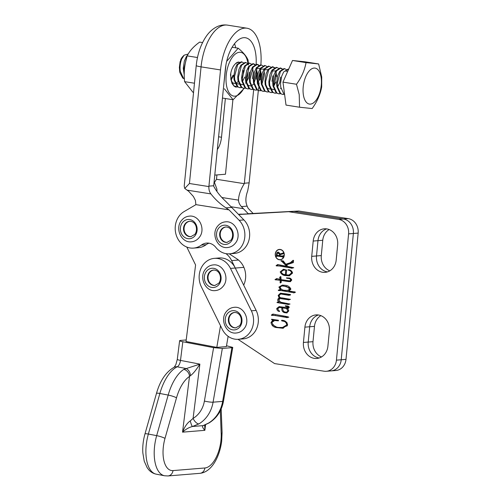 <?xml version="1.0" encoding="UTF-8"?>
<svg xmlns="http://www.w3.org/2000/svg" width="501" height="501" viewBox="0 0 501 501"><rect width="100%" height="100%" fill="white"/><g stroke="black" fill="none" stroke-linecap="round" stroke-linejoin="round"><path stroke-width="0.75" d="M228.13 336.328L226.364 346.598L216.795 347.381L186.015 341.488L195.584 264.973L186.804 247.062M216.795 347.381L220.521 325.756M238.476 260.032L231.631 260.595L235.282 268.054L243.887 267.346M231.631 260.595A19.32 16.765 -94.7 0 0 225.938 253.631M226.508 345.753L232.758 347.4L223.509 401.101A6.438 0.914 -170.2 0 1 222.651 401.395L213.082 402.178A32.202 27.943 85.3 0 1 198.928 423.877L192.459 426.501C189.002 427.378 185.696 429.269 182.533 432.163C184.675 426.683 187.249 422.932 190.261 420.915L193.079 418.41A25.758 22.351 -94.7 0 0 204.402 401.05L213.601 347.644L222.338 348.439L213.082 402.178A6.438 0.914 -170.2 0 1 204.402 401.05M213.601 347.644L182.827 341.745A6.438 0.751 7.1 0 1 179.627 340.686A6.438 0.751 7.1 0 1 180.479 340.423L186.209 339.954M204.709 425.092L204.865 430.334C202.604 427.879 202.009 426.313 203.074 425.631L208.504 423.094A32.202 27.943 -94.7 0 0 222.651 401.395L231.907 347.656L222.338 348.439M231.907 347.656L232.758 347.4M183.773 369.394L199.874 364.121C196.141 370.039 192.979 373.896 190.399 375.694L189.503 376.439A6.438 5.11 -123.1 0 0 183.773 369.394A38.64 18.669 -79.2 0 0 168.179 395.07L156.669 435.638A32.202 15.556 -79.2 0 0 154.677 445.452A32.202 15.556 -79.2 0 0 164.572 475.768L167.979 475.95A6.438 5.586 85.3 0 0 172.989 470.589L204.89 467.978A25.758 12.444 100.8 0 0 220.822 441.544A25.758 12.444 100.8 0 0 221.185 433.791A6.438 2.43 -2.2 0 0 222.081 432.488L221.674 441.281C219.601 457.175 211.46 472.243 199.88 473.332L167.979 475.95M223.509 401.101C221.692 410.745 216.902 418.016 209.13 422.9L209.13 422.9A6.438 2.943 -120.7 0 1 208.504 423.094M209.13 422.9L203.725 425.462A6.438 4.991 -109.2 0 1 203.725 425.462A6.438 4.991 -109.2 0 1 203.074 425.631L192.459 426.501A6.438 0.87 -103.9 0 1 190.261 420.915M198.928 423.877A6.438 2.943 -120.7 0 1 193.079 418.41L199.874 364.121L180.492 360.407A6.438 3.112 -79.2 0 1 177.204 366.813A38.64 18.669 100.8 0 0 159.869 393.479L168.179 395.07A6.438 1.002 -164.2 0 1 176.509 397.832L164.998 438.4A25.758 12.444 100.8 0 0 172.989 470.589M190.399 375.694A6.438 4.54 -107.2 0 0 185.765 368.454L177.204 366.813A6.438 5.298 -116 0 0 174.279 367.177C166.044 371.836 160.107 380.585 156.469 393.423L144.958 433.991C143.167 440.392 142.459 446.71 142.841 452.948L144.232 461.17L147.162 467.702L148.841 469.882C150.876 472.142 153.356 473.57 156.268 474.178L164.572 475.768M214.34 258.366L219.125 257.971A19.32 16.765 85.3 0 1 235.263 268.016L256.143 310.426A19.32 16.765 85.3 0 1 243.16 338.895L238.376 339.283A19.32 16.765 85.3 0 1 222.237 329.245L201.358 286.835A19.32 16.765 85.3 0 1 207.571 260.658A19.32 16.765 85.3 0 1 214.34 258.366A19.32 16.765 85.3 0 1 230.479 268.404L251.358 310.814A19.32 16.765 85.3 0 1 238.376 339.283M182.414 222.626A9.663 8.385 -94.7 0 0 183.278 236.259A9.663 8.385 -94.7 0 0 195.114 235.583A9.663 8.385 -94.7 0 0 194.25 221.949A9.663 8.385 -94.7 0 0 182.414 222.626M191.119 236.66A7.728 6.707 85.3 0 1 184.737 232.17A7.728 6.707 85.3 0 1 185.689 223.759A7.728 6.707 85.3 0 1 189.854 221.267M227.398 313.632A9.663 8.385 -94.7 0 0 227.955 327.278A9.663 8.385 -94.7 0 0 239.81 326.953A9.663 8.385 -94.7 0 0 239.253 313.307A9.663 8.385 -94.7 0 0 227.398 313.632M235.965 327.842A7.728 6.707 85.3 0 1 229.546 323.264A7.728 6.707 85.3 0 1 230.648 314.797A7.728 6.707 85.3 0 1 234.7 312.455M206.525 271.223A9.663 8.385 -94.7 0 0 207.082 284.869A9.663 8.385 -94.7 0 0 218.937 284.543A9.663 8.385 -94.7 0 0 218.38 270.897A9.663 8.385 -94.7 0 0 206.525 271.223M215.086 285.438A7.728 6.707 85.3 0 1 208.673 280.861A7.728 6.707 85.3 0 1 209.775 272.387A7.728 6.707 85.3 0 1 213.827 270.045M218.686 228.155A9.663 8.385 -94.7 0 0 219.244 241.801A9.663 8.385 -94.7 0 0 231.099 241.482A9.663 8.385 -94.7 0 0 230.541 227.836A9.663 8.385 -94.7 0 0 218.686 228.155M227.247 242.371A7.728 6.707 85.3 0 1 220.835 237.793A7.728 6.707 85.3 0 1 221.937 229.326A7.728 6.707 85.3 0 1 225.982 226.984M256.136 64.26A30.912 15.03 99 0 0 245.44 37.75A30.912 15.03 99 0 0 243.661 37.688A30.912 15.03 99 0 0 225.3 69.539L213.714 185.746A25.758 22.351 -94.7 0 0 213.676 186.19C216.52 191.501 220.484 196.498 225.569 201.195L243.918 219.92A19.32 16.765 85.3 0 1 249.554 236.798A19.32 16.765 85.3 0 1 234.462 253.418L229.683 253.813A19.32 16.765 -94.7 0 0 244.782 237.192A19.32 16.765 -94.7 0 0 239.146 220.308L229.013 209.869L225.957 207.865C220.196 204.039 215.18 199.385 210.902 193.906C209.418 192.015 208.748 189.572 208.892 186.585A25.758 22.351 85.3 0 1 208.93 186.134L220.515 69.933A40.575 19.727 -81 0 1 244.62 28.125A40.575 19.727 -81 0 1 246.949 28.213A40.575 19.727 -81 0 1 260.864 64.923M248.358 213.852L241.407 206.6C239.522 204.464 238.551 202.31 238.501 200.131C238.664 195.008 240.593 189.528 244.294 183.679A25.758 22.351 85.3 0 1 244.338 183.234L249.122 182.84A25.758 22.351 85.3 0 0 249.085 183.291L247.707 190.887C245.496 196.899 245.302 201.984 247.125 206.13L248.127 208.303L253.13 213.464M249.122 182.84L258.322 90.593M258.334 90.474L258.441 89.41M258.503 88.777L258.61 87.725M258.735 86.429L259.092 82.872M259.355 80.248L260.357 70.171M216.933 174.93L216.501 179.289L214.434 182.433L216.889 189.015L216.977 191.526M214.779 175.106L225.475 174.229L232.902 99.705M184.756 188.457L184.211 186.084L196.235 65.506A9.663 0.989 5.7 0 0 201.064 66.858L189.434 183.51L184.756 188.457L188.72 191.326L193.405 196.505L195.409 200.381L195.878 204.627L229.013 209.869M195.878 204.627A6.438 5.586 85.3 0 1 195.302 205.022L184.08 211.604A19.32 16.765 -94.7 0 0 175.907 233.973A19.32 16.765 -94.7 0 0 193.555 248.095A19.32 16.765 -94.7 0 0 201.371 245.089A12.882 11.179 85.3 0 1 206.575 243.079A12.882 11.179 85.3 0 1 215.818 247.375A19.32 16.765 -94.7 0 0 229.683 253.813M244.338 183.234L253.663 89.71M208.986 243.185A12.882 11.179 -94.7 0 0 206.143 244.695A19.32 16.765 85.3 0 1 198.333 247.707L193.555 248.095M216.501 179.289L244.294 183.679M235.739 47.82A30.912 15.03 99 0 0 234.537 43.681M217.328 149.548A15.324 7.452 99 0 0 221.505 137.255L225.369 98.515M194.469 83.216L184.612 81.657L193.004 92.347M202.561 42.572L199.642 42.109C193.674 46.38 189.522 50.977 187.192 55.893C184.487 64.191 183.623 72.777 184.612 81.657M197.482 57.521L187.192 55.893M321.304 78.976A18.205 8.855 99 0 0 310.701 69.514A18.205 8.855 99 0 0 303.168 93.199A18.205 8.855 99 0 0 313.77 102.661A18.205 8.855 99 0 0 321.304 78.976M318.636 63.953L321.723 76.985L321.686 86.924C320.377 94.37 317.189 101.584 312.142 108.554L299.542 107.22L299.222 94.626L296.492 84.256C301.496 77.392 304.677 70.178 306.036 62.625L318.636 63.953L305.109 61.817L292.509 60.483L306.036 62.625M184.143 55.166L182.89 56.425A10.947 5.323 -81 0 0 180.786 59.55L179.364 67.428L179.803 72.401A12.882 6.262 99 0 1 179.646 71.161A12.882 6.262 99 0 1 181.644 59.08L184.143 55.166L188.176 54.045M284.612 94.539L283.879 94.044L280.742 87.149L280.529 83.598L281.656 76.321L283.641 71.969L287.893 69.194L288.576 69.307L285.15 70.998L287.693 71.399M181.644 59.08C180.191 63.082 179.734 67.14 180.26 71.261L183.397 78.156L184.374 78.77M184.224 74.912L183.253 68.217L184.381 60.94L186.372 56.588L187.612 55.066M186.854 57.001L183.936 68.643L184.249 72.476M230.786 73.159L230.842 79.258L233.98 86.153L235.921 87.055L237.587 86.955M239.81 87.675L237.186 86.66L234.048 79.765L233.835 76.215L234.963 68.938L236.954 64.585L241.206 61.811L241.889 61.924L237.637 64.692L234.512 76.64L234.731 79.872L237.869 86.773L239.81 87.675L241.476 87.569M243.411 62.719L241.889 61.924M243.699 88.289L241.081 87.28L237.944 80.379L237.725 76.828L238.852 69.551L240.843 65.199L245.095 62.431L245.778 62.537L241.526 65.305L238.407 77.26L238.626 80.492L241.764 87.387L243.699 88.289L245.365 88.189M247.306 63.333L245.778 62.537M247.594 88.902L244.97 87.894L241.833 80.999L241.62 77.448L242.747 70.165L244.732 65.813L248.991 63.045L249.667 63.151L245.415 65.925L242.296 77.874L242.515 81.106L245.653 88.001L247.594 88.902L249.254 88.802M251.195 63.946L249.667 63.151M251.483 89.516L248.859 88.508L245.722 81.613L245.509 78.062L246.636 70.785L248.628 66.433L252.88 63.658L253.562 63.765L249.304 66.539L246.185 78.488L246.404 81.719L249.542 88.614L251.483 89.516L253.149 89.416M253.218 63.74L254.702 64.773M255.084 64.566L253.562 63.765M255.372 90.136L252.755 89.122L249.617 82.227L249.398 78.676L250.525 71.399L252.517 67.046L256.769 64.272L257.451 64.385L253.199 67.153L250.08 79.102L250.293 82.333L253.431 89.234L255.372 90.136L257.038 90.03M257.107 64.353L258.597 65.393M258.973 65.18L257.451 64.385M259.261 90.75L256.644 89.742L253.506 82.84L253.287 79.29L254.42 72.012L256.406 67.66L260.658 64.892L261.34 64.998L257.088 67.767L253.969 79.722L254.189 82.953L257.326 89.848L259.261 90.75L260.927 90.65M262.868 65.794L261.34 64.998M263.157 91.364L260.533 90.355L257.395 83.46L257.182 79.909L258.309 72.626L260.295 68.274L264.553 65.506L265.236 65.612L260.977 68.386L257.858 80.335L258.078 83.567L261.215 90.462L263.157 91.364L264.822 91.263M266.757 66.408L265.236 65.612M267.046 91.977L264.422 90.969L261.284 84.074L261.071 80.523L262.198 73.246L264.19 68.894L268.442 66.119L269.125 66.226L264.872 69L261.747 80.949L261.967 84.181L265.104 91.076L267.046 91.977L268.711 91.877M270.646 67.028L269.125 66.226M270.935 92.597L268.317 91.583L265.179 84.688L264.96 81.137L266.087 73.86L268.079 69.507L272.331 66.733L273.014 66.846L268.761 69.614L265.643 81.563L265.862 84.794L268.999 91.696L270.935 92.597L272.6 92.491M272.669 66.815L274.16 67.854M274.542 67.641L273.014 66.846M274.83 93.211L272.206 92.203L269.068 85.302L268.855 81.751L269.983 74.474L271.968 70.121L276.226 67.353L276.903 67.46L272.65 70.228L269.532 82.183L269.751 85.414L272.888 92.309L274.83 93.211L276.489 93.111M278.431 68.255L276.903 67.46M278.719 93.825L276.095 92.817L272.957 85.921L272.744 82.371L273.872 75.087L275.863 70.735L280.115 67.967L280.798 68.073L276.546 70.848L273.421 82.797L273.64 86.028L276.777 92.923L278.719 93.825L280.385 93.725M280.454 68.042L281.944 69.082M282.32 68.875L280.798 68.073M282.608 94.439L279.99 93.43L276.853 86.535L276.633 82.984L277.761 75.707L279.752 71.355L284.004 68.581L284.687 68.687L280.435 71.461L277.316 83.41L277.529 86.642L280.666 93.537L282.608 94.439L284.274 94.338M286.215 69.489L284.687 68.687M184.381 78.895L182.715 78.05L179.803 72.401M245.897 82.609L245.54 83.216M252.404 78.619L253.4 72.388M256.606 71.248L256.512 74.43L254.176 82.878M256.293 79.233L257.289 73.008M260.495 71.862L260.401 75.044L258.065 83.498M260.188 79.847L261.184 73.622M264.39 72.476L264.296 75.657L261.96 84.112M276.057 74.323L275.963 77.505L273.634 85.959M280.911 88.145L280.554 88.752M179.364 67.428L180.147 61.466M299.542 107.22L286.015 105.085L282.965 82.12L292.509 60.483M282.965 82.12L296.492 84.256M184.381 60.94L183.253 68.217M230.905 79.64L233.065 75.194M231.287 81.143L232.633 82.834L235.038 83.523M236.196 83.153L238.15 81.557M234.963 68.938L233.835 76.215M235.044 81.5L236.528 83.448L238.927 84.137M242.396 81.726L244.738 77.041M238.852 69.551L237.725 76.828M238.933 82.114L240.417 84.062L242.822 84.75M246.292 82.346L248.628 77.655L249.511 72.138M242.747 70.165L241.62 77.448M253.4 72.751L252.579 68.186M246.636 70.785L245.509 78.062M246.717 83.348L248.202 85.295L250.6 85.984M251.759 85.615L253.713 84.018M256.412 78.889L257.295 73.365L256.468 68.8M250.525 71.399L249.398 78.676M260.301 79.502L261.184 73.985L260.357 69.414M259.975 68.781L259.687 68.443L256.606 68.556M254.42 72.012L253.287 79.29M263.864 69.401L263.576 69.057L260.495 69.169M258.309 72.626L257.182 79.909M267.759 70.015L267.471 69.677L264.384 69.783M262.198 73.246L261.071 80.523M271.974 81.35L272.857 75.826M266.087 73.86L264.96 81.137M266.169 86.422L267.653 88.37L270.058 89.059M273.527 86.648L275.863 81.964M276.746 76.446L275.919 71.875M275.537 71.242L275.249 70.904L272.168 71.017M269.983 74.474L268.855 81.751M270.058 87.036L271.542 88.984L273.947 89.673M277.592 87.03L279.752 82.577L280.635 77.06M273.872 75.087L272.744 82.371M277.761 75.707L276.633 82.984M281.656 76.321L280.529 83.598M233.472 75.501L231.067 80.348M247.914 63.107A22.163 10.778 99 0 0 239.378 52.286A22.163 10.778 99 0 0 226.22 75.131A22.163 10.778 99 0 0 235.019 96.154A22.163 10.778 99 0 0 243.849 88.308M226.671 61.347L238.207 48.215C243.323 52.461 246.617 56.444 248.089 60.164L248.333 63.026M223.621 86.379L225.982 64.654M222.457 98.058L233.084 99.737L224.342 88.765M231.932 83.366L230.485 74.899C231.211 70.09 232.746 66.495 235.094 64.115A12.237 5.949 -81 0 1 235.514 63.658A12.237 5.949 -81 0 1 238.401 62.111A12.237 5.949 -81 0 1 239.359 62.187M243.361 70.491A12.237 5.949 -81 0 1 242.302 78.507M235.539 63.64L238.175 62.312L238.964 62.431M235.996 86.329A12.237 5.949 -81 0 1 232.339 83.742M231.875 82.771L232.063 83.141M244.212 88.333L233.084 99.737M232.113 47.251L238.207 48.215M248.346 63.289L248.433 64.973M248.49 67.948L247.137 79.96M329.808 270.847A14.166 12.293 85.3 0 1 321.291 255.579L322.763 240.267A14.166 12.293 85.3 0 1 329.151 229.539M311.722 256.362L313.194 241.056A14.166 12.293 85.3 0 1 324.272 228.813A14.166 12.293 85.3 0 1 337.661 244.814L336.19 260.119A14.166 12.293 85.3 0 1 325.111 272.362A14.166 12.293 85.3 0 1 322.606 272.268A14.166 12.293 85.3 0 1 311.722 256.362L316.507 255.967A14.166 12.293 85.3 0 0 327.391 271.88A14.166 12.293 85.3 0 0 327.485 271.893A14.166 12.293 85.3 0 1 327.391 271.88A14.166 12.293 85.3 0 1 316.507 255.967L317.978 240.662A14.166 12.293 85.3 0 1 326.683 228.888A14.166 12.293 85.3 0 0 317.978 240.662L322.763 240.267M321.517 356.95A14.166 12.293 85.3 0 1 313 341.676L314.478 326.37A14.166 12.293 85.3 0 1 320.859 315.643M248.233 213.727L298.778 211.021L348.27 218.624A12.882 11.179 85.3 0 1 358.159 233.084L346.003 359.367A12.882 11.179 85.3 0 1 335.933 370.496L331.148 370.89A12.882 11.179 85.3 0 1 328.869 370.809M303.431 342.459L304.902 327.153A14.166 12.293 85.3 0 1 315.981 314.91A14.166 12.293 85.3 0 1 329.37 330.91L327.898 346.222A14.166 12.293 85.3 0 1 316.826 358.459A14.166 12.293 85.3 0 1 314.315 358.372A14.166 12.293 85.3 0 1 303.431 342.459L308.215 342.07A14.166 12.293 85.3 0 0 319.099 357.977A14.166 12.293 85.3 0 0 319.193 357.996A14.166 12.293 85.3 0 1 319.099 357.977A14.166 12.293 85.3 0 1 308.215 342.07L309.693 326.758A14.166 12.293 85.3 0 1 318.398 314.991A14.166 12.293 85.3 0 0 309.693 326.758L314.478 326.37M238.67 214.509L293.993 211.409L238.545 214.378L293.993 211.409L343.486 219.012A12.882 11.179 85.3 0 1 353.374 233.479L341.219 359.762A12.882 11.179 85.3 0 1 331.148 370.89A12.882 11.179 85.3 0 0 341.219 359.762L346.003 359.367M289.209 211.804L338.701 219.407L343.486 219.012L293.993 211.409L298.778 211.021M280.51 249.485A5.048 4.384 -94.7 0 0 280.316 249.498L279.358 249.579A5.048 4.384 -94.7 0 0 275.387 254.452A5.048 4.384 -94.7 0 0 279.289 259.612A5.048 4.384 -94.7 0 0 280.184 259.643A5.048 4.384 -94.7 0 0 284.161 254.765A5.048 4.384 -94.7 0 0 280.253 249.611A5.048 4.384 -94.7 0 0 279.358 249.579M280.184 259.643L281.142 259.562A5.048 4.384 -94.7 0 0 281.33 259.543M279.827 249.398A5.217 4.528 -94.7 0 0 279.17 249.598M279.996 259.65A5.217 4.528 -94.7 0 0 280.234 259.693A5.217 4.528 -94.7 0 0 280.673 259.737M279.276 259.775A5.217 4.528 -94.7 0 0 280.197 259.806A5.217 4.528 -94.7 0 0 284.305 254.771A5.217 4.528 -94.7 0 0 280.272 249.442A5.217 4.528 -94.7 0 0 279.345 249.41A5.217 4.528 -94.7 0 0 275.243 254.445A5.217 4.528 -94.7 0 0 279.276 259.775M280.191 279.502L279.671 277.366L280.466 276.627L280.892 276.84L281.086 279.639L289.81 280.886L290.724 279.846C290.198 278.875 289.315 278.412 288.081 278.456L286.553 278.161L286.591 277.779L288.1 278.011C289.998 277.805 291.2 278.531 291.707 280.203L290.198 281.687L281.161 280.485L281.305 282.238L280.103 282.827L280.272 280.322L274.98 279.658L276.64 278.6L281.067 279.433M280.829 276.602L280.466 276.627L280.892 276.84M280.272 282.971L280.779 282.771M294.106 292.778L281.255 290.599L278.456 290.524L278.224 290.223L280.328 289.44L278.894 287.079L282.326 285.107L285.269 285.313C287.918 285.476 289.778 286.785 290.837 289.24L288.908 290.975L294.244 291.851C295.195 291.858 295.502 292.064 295.177 292.471L293.573 292.891M294.231 292.747L282.213 290.517L278.882 290.442M287.28 317.596L274.473 315.423L271.567 315.361L271.335 315.085L272.913 314.077L287.417 316.663L288.795 317.171L286.716 317.672M273.058 320.101L271.573 319.657L271.611 319.218L278.443 320.271L278.393 320.828L274.623 320.534L271.874 322.444C273.352 326.057 276.126 327.723 280.197 327.447L282.558 327.454L286.722 324.967C286.447 322.65 285.175 321.373 282.908 321.135L281.568 320.778L281.637 320.314C284.75 320.233 286.741 321.692 287.605 324.686L282.877 328.268L276.164 327.516C273.333 327.065 271.611 325.412 271.01 322.55L272.625 320.296L274.016 320.02L272.55 319.362M338.701 219.407A12.882 11.179 85.3 0 1 348.59 233.873L336.434 360.15A12.882 11.179 85.3 0 1 326.364 371.279A12.882 11.179 85.3 0 1 324.084 371.197L274.592 363.594L237.988 339.315M243.686 285.125A19.32 16.765 -94.7 0 0 237.004 258.942L229.295 253.838M285.338 306.155L285.376 305.773L287.712 306.042C289.371 306.625 289.54 307.414 288.213 308.409L287.712 308.484L288.764 310.789L286.697 312.925L284.249 312.599C282.42 311.898 281.618 310.445 281.838 308.24L281.863 307.708L279.333 307.451L277.617 308.929L279.577 311.465C277.83 311.296 276.89 310.282 276.752 308.441L279.163 306.625L287.687 307.708L288.3 307.232L285.338 306.155L286.315 305.879M288.933 299.842L280.165 298.577L278.625 300.043L280.76 302.222L290.035 304.038L288.488 304.483L277.059 302.579L278.412 301.74C277.523 300.575 277.535 299.441 278.45 298.352L279.176 297.863L278.161 295.446L280.428 293.191L286.797 293.943C287.731 294.225 292.121 294.444 290.041 295.102L288.72 295.314L280.641 293.974L279.051 295.678C279.502 297.25 280.529 297.995 282.132 297.907L290.461 299.36L288.394 299.961M288.488 304.483L287.95 304.577M286.196 274.874L288.989 275.018L291.551 272.926C291.169 271.279 290.16 270.371 288.538 270.202L288.012 269.763C290.423 269.682 291.914 270.803 292.496 273.126L289.24 275.819L285.839 275.594C283.19 275.55 281.305 274.316 280.197 271.899L283.409 269.256L286.653 270.12L286.196 274.874M292.158 268.192L279.282 265.975L276.308 265.906L276.101 265.605L277.711 264.541L286.71 266.313L281.099 260.652L283.253 260.927L285.814 264.24L290.436 262.656L293.047 260.32L293.536 260.363L293.323 262.593L286.403 264.866L287.912 266.501L293.743 267.722L291.62 268.292M348.27 218.624L343.486 219.012A12.882 11.179 85.3 0 1 353.374 233.479L341.219 359.762L336.434 360.15M321.291 255.579L316.507 255.967L317.978 240.662L313.194 241.056M313 341.676L308.215 342.07L309.693 326.758L304.902 327.153M271.573 319.657L272.525 319.582M278.412 320.627L274.623 320.534M286.722 324.967L287.593 324.892M282.558 327.454L287.411 325.763M282.908 321.135L283.867 321.06L282.558 320.465M286.985 322.569L283.867 321.06M281.568 320.778L282.526 320.703M276.164 327.516L277.122 327.435L272.657 324.823M283.366 328.218L277.122 327.435M271.01 322.55L271.868 322.481M272.625 320.296L274.016 320.02M272.356 321.429L273.584 320.22M271.335 315.085L273.364 314.327M284.123 316.908L272.92 315.223M287.468 317.553L285.082 316.826M289.252 307.157L286.296 306.08M287.687 307.708L289.152 307.457M277.704 308.422L279.639 306.606M279.608 311.14L279.295 311.008M282.815 307.839L279.333 307.451M287.154 312.849L285.207 312.524L283.272 311.04M287.912 308.71L282.758 307.846C282.577 310.996 283.923 312.405 286.791 312.067L287.837 310.946L286.61 308.585L282.758 307.846M287.749 311.991L286.34 312.148L287.749 311.991L288.795 310.87M284.249 312.599L285.207 312.524M281.863 307.708L282.821 307.627M280.56 307.508L281.518 307.426M276.752 308.441L277.711 308.359M288.3 307.232L289.158 307.163M286.923 306.424L287.881 306.349M288.758 310.87L287.837 310.946M287.568 308.503L286.61 308.585M287.148 308.29L286.19 308.372M279.182 294.951L280.955 293.166M278.161 295.446L279.07 295.371M289.609 295.183L283.46 293.949L280.641 293.974M288.526 295.164L289.484 295.083M287.311 294.801L288.269 294.72M282.501 294.031L283.46 293.949M289.115 299.798L283.015 298.59L280.165 298.577M282.057 298.665L283.015 298.59M285.006 303.675L278.017 302.498L279.232 301.458M288.651 304.439L285.958 303.6M278.174 302.629L279.126 302.548M277.059 302.579L278.017 302.498M277.034 302.303L277.992 302.222M278.412 301.74L279.37 301.665M278.45 298.352L280.134 297.788L279.389 296.755M278.725 299.667L279.408 298.27M279.176 297.863L280.134 297.788M279.376 290.398L279.182 290.142L281.28 289.365L279.846 286.998L282.815 285.088M290.849 289.052L289.916 289.127L286.672 286.484L282.533 285.99L281.449 286.159L279.902 287.349C280.917 289.227 282.483 290.204 284.606 290.279L288.282 290.423L290.843 289.171M290.599 288.181L283.485 285.908L282.533 285.99M278.988 290.43L279.834 290.361M278.224 290.223L279.182 290.142M280.328 289.44L281.28 289.365M278.894 287.079L279.846 286.998M287.323 290.505L289.916 289.127M280.122 279.107L281.036 279.032M279.796 277.654L280.754 277.579L280.892 277.04M280.986 278.45L280.754 277.579M279.671 277.366L280.623 277.291M290.724 279.846L291.682 279.765C291.156 278.794 290.273 278.331 289.039 278.374L287.524 277.923M289.81 280.886L290.768 280.804L291.682 279.765M288.081 278.456L289.039 278.374M286.553 278.161L287.511 278.08M288.614 281.6L281.161 280.485M290.599 281.625L289.565 281.524M281.13 282.432L281.243 281.474M280.197 282.395L281.155 282.32M280.316 280.898L281.186 280.823M281.249 280.479L279.257 279.94L275.638 279.877M280.272 280.322L281.224 280.241M278.299 280.015L279.257 279.94M276.132 279.834L275.938 279.577L277.084 278.85M274.98 279.658L275.938 279.577M288.538 270.202L289.497 270.12L288.945 269.926M292.421 272.2L289.497 270.12M291.551 272.926L292.503 272.851M289.71 275.769L286.797 275.512C284.148 275.469 282.263 274.235 281.155 271.818L283.91 269.225M288.989 275.018L289.941 274.936L292.49 273.183M286.66 270.045L283.754 270.045L281.174 271.749C281.831 273.521 283.096 274.467 284.975 274.598L285.332 274.68L285.77 270.133L283.754 270.045M287.981 270.083L288.939 270.008M285.839 275.594L286.797 275.512M280.197 271.899L281.155 271.818M286.221 274.604L285.332 274.68M286.66 270.058L285.77 270.133M281.387 261.178L282.345 261.096L282 260.77M283.29 262.693L284.249 262.612L282.345 261.096M281.011 260.971L281.969 260.896M285.814 264.24L291.394 262.58L293.442 261.365M290.436 262.656L291.394 262.58M292.966 260.664L293.511 260.62M292.321 268.154L280.241 265.899L276.727 265.849M277.247 265.812L277.053 265.53L278.168 264.791M276.101 265.605L277.053 265.53M286.71 266.313L287.668 266.238L284.249 262.612M278.362 252.116L279.934 253.994L282.896 253.105L283.51 252.479L283.391 253.706L279.902 254.758L279.815 255.685L282.57 256.111L283.215 255.56L283.021 257.583L282.495 256.85L276.997 256.005L276.345 256.556L276.59 254.013C276.677 252.711 277.272 252.078 278.362 252.116L277.936 252.103M282.57 256.111L283.197 255.748M283.103 256.719L277.949 255.93L276.646 256.343M277.754 252.999L278.462 252.135M277.354 255.967L277.416 255.316M277.949 255.93L277.604 256.261L277.949 255.93M279.934 253.994L283.447 253.149M279.32 252.905L277.949 252.967L278.362 252.98L276.84 254.358L277.059 255.26L279.539 255.642L279.627 254.702L278.362 252.98L279.646 252.98M280.591 254.552L280.541 253.944M280.272 254.646L279.627 254.702M282.495 256.85L283.096 256.8M282.721 256.099L283.165 256.061M282.896 253.105L283.453 253.055M156.469 393.423A6.438 1.002 -164.2 0 1 159.869 393.479L148.365 434.048A32.202 15.556 100.8 0 0 146.373 443.861A32.202 15.556 100.8 0 0 156.268 474.178M144.958 433.991A6.438 1.002 -164.2 0 1 148.365 434.048L156.669 435.638A6.438 1.002 -164.2 0 1 164.998 438.4M221.185 433.791L220.315 410.764M205.56 424.742L204.865 430.334L182.533 432.163L189.503 376.439A32.202 15.556 100.8 0 0 176.509 397.832M182.827 341.745L180.492 360.407A6.438 0.751 -172.9 0 1 177.291 359.349L175.857 364.634L174.16 367.239M204.89 467.978A6.438 5.586 85.3 0 1 199.88 473.332M235.263 268.016L230.479 268.404M256.143 310.426L251.358 310.814M185.145 223.803A7.728 6.707 -94.7 0 0 184.255 232.364A7.728 6.707 -94.7 0 0 190.856 236.685L194.864 234.368C198.183 230.128 196.348 221.173 189.591 221.285A7.728 6.707 -94.7 0 0 185.145 223.803M230.103 314.841A7.728 6.707 -94.7 0 0 229.063 323.458A7.728 6.707 -94.7 0 0 235.702 327.873L239.597 325.694C243.048 321.548 241.3 312.367 234.437 312.467A7.728 6.707 -94.7 0 0 230.103 314.841M209.23 272.431A7.728 6.707 -94.7 0 0 208.184 281.055A7.728 6.707 -94.7 0 0 214.823 285.464L218.724 283.284C222.175 279.138 220.421 269.958 213.558 270.058A7.728 6.707 -94.7 0 0 209.23 272.431M221.386 229.37A7.728 6.707 -94.7 0 0 220.346 237.988A7.728 6.707 -94.7 0 0 226.984 242.403L230.88 240.223C234.336 236.077 232.583 226.89 225.719 226.997A7.728 6.707 -94.7 0 0 221.386 229.37M239.146 220.308L243.918 219.92M220.515 69.933L201.064 66.858A40.575 19.727 -81 0 1 225.162 25.05A40.575 19.727 -81 0 1 227.498 25.131L246.949 28.213M189.434 183.51L208.892 186.585M186.986 190.123L210.902 193.906M208.93 186.134L213.714 185.746M241.407 206.6L247.125 206.13M225.957 207.865L231.681 207.395M201.371 245.089L206.143 244.695M221.849 197.5L238.501 200.131M231.005 206.738L243.348 208.692M221.505 137.255L218.599 136.792M348.59 233.873L358.159 233.084M238.495 214.328L241.369 214.09M274.473 315.423L275.431 315.342M281.838 308.24L282.733 308.165M286.948 299.448L287.906 299.373M279.658 302.823L280.616 302.748M277.579 302.598L278.537 302.523M290.567 292.033L291.526 291.951M281.255 290.599L282.213 290.517M280.028 278.525L280.98 278.45M280.234 281.982L281.193 281.906M288.682 267.421L289.634 267.34M279.282 265.975L280.241 265.899M179.627 340.686L177.291 359.349M221.191 408.904L222.081 432.488M191.407 241.814C181.462 243.192 174.68 228.462 181.45 220.54C183.516 217.916 186.134 216.451 189.303 216.138C199.254 214.76 206.03 229.489 199.26 237.411C197.194 240.029 194.576 241.495 191.407 241.814M236.253 332.996C226.17 334.399 219.432 319.306 226.49 311.472C228.544 309.004 231.093 307.62 234.149 307.326C244.237 305.923 250.97 321.016 243.912 328.844C241.864 331.318 239.309 332.702 236.253 332.996M215.38 290.586C205.291 291.995 198.559 276.896 205.617 269.068C207.665 266.595 210.22 265.211 213.276 264.916C223.365 263.513 230.091 278.606 223.033 286.44C220.985 288.908 218.436 290.292 215.38 290.586M227.542 247.525C217.453 248.928 210.721 233.835 217.778 226.001C219.826 223.534 222.381 222.15 225.431 221.849C235.526 220.446 242.252 235.545 235.194 243.373C233.147 245.841 230.592 247.225 227.542 247.525M196.235 65.506C197.482 53.732 200.995 43.756 206.775 35.565C209.474 31.839 212.674 28.995 216.376 27.035C219.889 25.219 223.596 24.587 227.498 25.131M235.238 86.949L235.921 87.055M238.489 214.322L240.875 214.121M326.364 371.279L331.148 370.89M276.896 256.005L277.855 255.923M282.652 256.111L283.61 256.036"/></g></svg>
